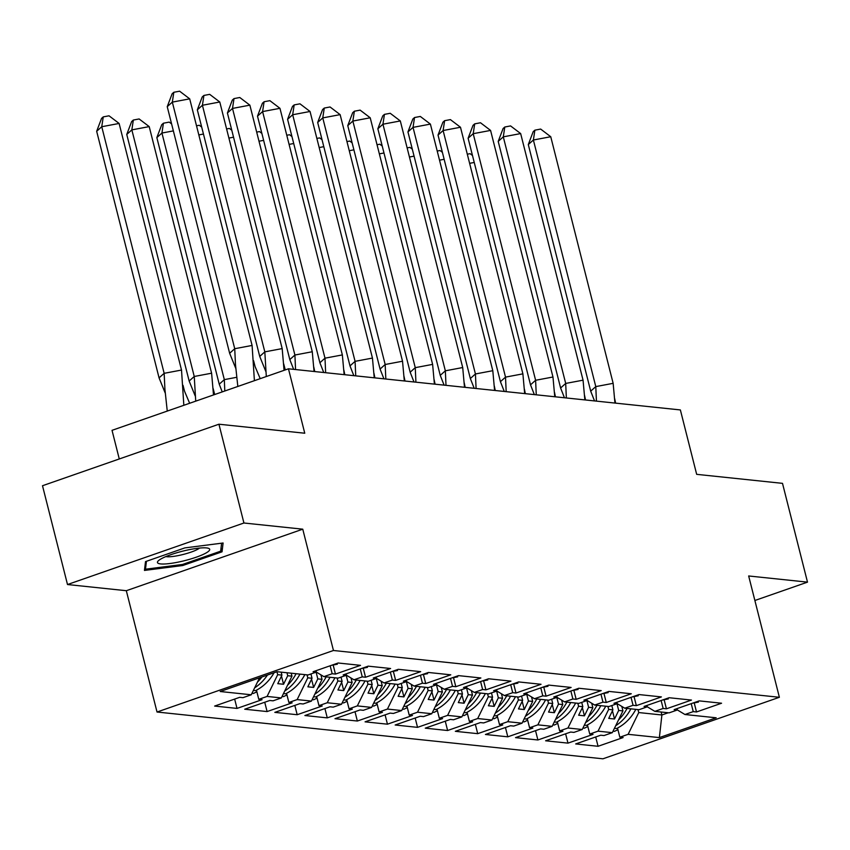 <?xml version="1.0" encoding="UTF-8"?>
<svg xmlns="http://www.w3.org/2000/svg" width="850" height="850" viewBox="0 0 850 850"><rect width="100%" height="100%" fill="white"/><g stroke="black" fill="none" stroke-linecap="round" stroke-linejoin="round"><path stroke-width="1.27" d="M67.501 584.534L126.321 590.707L302.759 529.178L243.929 523.005L67.501 584.534L42.5 485.733L218.928 424.214L304.757 433.224L288.458 368.804L112.03 430.334L119.276 458.968M243.929 523.005L218.928 424.214M754.874 600.493L807.5 582.144L782.499 483.353L696.671 474.342L680.372 409.934L288.458 368.804M157.027 712.024L602.937 758.806L779.376 697.287L333.455 650.494L157.027 712.024L126.321 590.707M607.909 706.424L608.664 709.399L612.903 709.846L611.819 705.543M577.819 703.269L578.574 706.244L582.824 706.69L581.729 702.376M547.74 700.113L548.484 703.088L552.734 703.534L551.639 699.221M517.65 696.957L518.404 699.933L522.644 700.379L521.549 696.065M487.56 693.802L488.314 696.766L492.554 697.213L491.47 692.909M457.47 690.646L458.224 693.611L462.464 694.057L461.38 689.754M427.38 687.491L428.134 690.455L432.374 690.901L431.29 686.598M397.301 684.324L398.044 687.299L402.294 687.746L401.2 683.442M367.211 681.169L367.965 684.144L372.204 684.59L371.11 680.287M337.121 678.013L337.875 680.988L342.114 681.434L341.031 677.121M307.031 674.857L307.785 677.832L312.024 678.279L310.941 673.965M276.951 671.734L277.695 674.677L281.934 675.112L281.191 672.148M353.972 679.787L362.27 676.887L365.543 677.237L390.596 668.504L368.231 666.156L343.177 674.889L346.449 675.229L353.972 679.787L368.252 681.286L376.539 678.385L373.256 678.045L398.31 669.311L420.686 671.659L395.632 680.393L392.36 680.053L384.062 682.943L398.331 684.441L406.629 681.551L414.152 686.099L422.439 683.209L425.723 683.549L450.776 674.815L428.4 672.467L403.346 681.201L406.629 681.551L406.279 680.181M414.152 686.099L428.421 687.597L436.719 684.707L433.436 684.356L458.49 675.622L480.866 677.971L455.812 686.704L452.529 686.364L444.242 689.254L458.511 690.753L466.799 687.862L463.526 687.512L488.58 678.778L510.946 681.126L485.902 689.86L482.619 689.52L474.321 692.41L488.601 693.908L496.889 691.018L493.616 690.678L518.67 681.934L541.036 684.282L515.982 693.026L512.709 692.676L504.411 695.566L518.691 697.064L526.979 694.174L523.696 693.834L548.749 685.1L571.126 687.438L546.072 696.182L542.799 695.831L534.501 698.721L548.771 700.219L557.069 697.329L553.786 696.989L578.839 688.256L601.216 690.604L576.162 699.338L572.879 698.987L564.591 701.888L578.861 703.386L587.159 700.485L594.681 705.043L602.969 702.153L606.252 702.493L631.306 693.759L608.929 691.411L583.876 700.145L587.159 700.485L586.808 699.125M594.681 705.043L608.951 706.541L617.238 703.651L613.966 703.301L639.019 694.567L661.385 696.915L636.342 705.649L633.059 705.309L624.761 708.199L639.041 709.697L647.328 706.807L644.056 706.456L669.109 697.722L691.475 700.071L666.421 708.804L663.149 708.464L654.851 711.354L669.131 712.852L677.418 709.963L684.941 714.51L693.239 711.62L696.511 711.96L721.565 703.226L699.189 700.878L674.135 709.612L677.418 709.963L677.067 708.592M684.941 714.51L716.189 717.793L659.377 737.598L628.129 734.326L638.754 712.555L661.895 714.988L668.27 712.768M616.994 703.736L618.694 710.451L622.933 710.898L612.319 732.657L604.021 735.558L600.748 735.207L575.694 743.941L598.06 746.289L623.114 737.556L619.841 737.216L628.129 734.326M612.319 732.657L598.039 731.159L608.664 709.399M586.904 700.581L588.604 707.296L592.843 707.742L582.229 729.502L573.931 732.392L570.658 732.052L545.604 740.786L567.981 743.134L593.034 734.4L589.751 734.06L598.039 731.159M582.229 729.502L567.959 728.004L578.574 706.244M556.814 697.414L558.514 704.14L562.764 704.586L552.139 726.346L543.851 729.236L540.568 728.896L515.514 737.63L537.891 739.978L562.944 731.244L559.661 730.904L567.959 728.004M552.139 726.346L537.869 724.848L548.484 703.088M526.724 694.259L528.424 700.984L532.674 701.431L522.049 723.191L513.761 726.081L510.478 725.741L485.424 734.474L507.801 736.822L532.854 728.089L529.571 727.738L537.869 724.848M522.049 723.191L507.779 721.692L518.404 699.933M496.644 691.103L498.344 697.829L502.584 698.264L491.959 720.035L483.671 722.925L480.388 722.585L455.334 731.319L477.711 733.667L502.764 724.933L499.492 724.582L507.779 721.692M491.959 720.035L477.689 718.537L488.314 696.766M466.554 687.947L468.254 694.662L472.494 695.109L461.879 716.879L453.581 719.769L450.309 719.429L425.255 728.163L447.621 730.511L472.674 721.767L469.402 721.427L477.689 718.537M461.879 716.879L447.599 715.381L458.224 693.611M436.464 684.792L438.164 691.507L442.404 691.953L431.789 713.724L423.491 716.614L420.219 716.263L395.165 725.008L417.541 727.356L442.584 718.611L439.312 718.271L447.599 715.381M431.789 713.724L417.52 712.226L428.134 690.455M406.374 681.636L408.074 688.351L412.324 688.798L401.699 710.558L393.412 713.458L390.129 713.107L365.075 721.841L387.451 724.189L412.505 715.456L409.222 715.116L417.52 712.226M401.699 710.558L387.43 709.07L398.044 687.299M376.284 678.481L377.984 685.196L382.234 685.642L371.609 707.402L363.322 710.303L360.039 709.952L334.985 718.686L357.361 721.034L382.415 712.3L379.132 711.96L387.43 709.07M371.609 707.402L357.34 705.904L367.965 684.144M346.205 675.325L347.905 682.04L352.144 682.486L341.519 704.246L333.232 707.136L329.949 706.796L304.895 715.53L327.271 717.878L352.325 709.144L349.042 708.804L357.34 705.904M341.519 704.246L327.25 702.748L337.875 680.988M316.115 672.159L317.815 678.884L322.054 679.331L311.44 701.091L303.142 703.981L299.869 703.641L274.816 712.374L297.181 714.722L322.235 705.989L318.962 705.638L327.25 702.748M311.44 701.091L297.16 699.593L307.785 677.832M286.971 672.754L287.725 675.729L291.964 676.164L281.35 697.935L273.052 700.825L269.779 700.485L244.726 709.219L267.102 711.567L292.145 702.833L288.873 702.482L297.16 699.593M281.35 697.935L267.081 696.437L277.695 674.677M259.548 677.801L251.26 694.779L242.972 697.669L239.689 697.329L214.636 706.063L237.012 708.411L262.066 699.678L258.783 699.327L267.081 696.437M251.26 694.779L220.203 691.518L277.015 671.713L308.072 674.964L316.359 672.074L313.087 671.734L338.141 663L360.506 665.348L335.453 674.082L332.18 673.731L323.882 676.632L338.162 678.119L346.449 675.229L346.109 673.869M622.933 710.898L621.807 706.414M612.903 709.846L608.738 718.399L614.518 719.004L618.694 710.451M647.296 706.817L654.851 711.354M592.843 707.742L591.717 703.258M582.824 706.69L578.648 715.243L584.428 715.849L588.604 707.296M617.206 703.662L624.761 708.199M562.764 704.586L561.627 700.102M552.734 703.534L548.558 712.077L554.349 712.693L558.514 704.14M532.674 701.431L531.537 696.947M522.644 700.379L518.468 708.921L524.259 709.527L528.424 700.984M557.037 697.34L564.591 701.888M502.584 698.264L501.447 693.791M492.554 697.213L488.378 705.766L494.169 706.371L498.344 697.829M526.947 694.184L534.501 698.721M472.494 695.109L471.368 690.636M462.464 694.057L458.299 702.61L464.079 703.216L468.254 694.662M496.857 691.029L504.411 695.566M442.404 691.953L441.277 687.469M432.374 690.901L428.209 699.454L433.989 700.06L438.164 691.507M466.767 687.873L474.321 692.41M412.324 688.798L411.188 684.314M402.294 687.746L398.119 696.299L403.909 696.904L408.074 688.351M436.688 684.718L444.242 689.254M382.234 685.642L381.098 681.158M372.204 684.59L368.029 693.143L373.819 693.749L377.984 685.196M352.144 682.486L351.007 678.003M342.114 681.434L337.939 689.977L343.729 690.593L347.905 682.04M376.507 678.396L384.062 682.943M322.054 679.331L320.918 674.847M312.024 678.279L307.859 686.821L313.639 687.427L317.815 678.884M291.964 676.164L291.221 673.2M281.934 675.112L277.769 683.666L283.549 684.271L287.725 675.729M316.328 672.084L323.882 676.632M302.759 529.178L333.455 650.494M807.5 582.144L748.669 575.971L779.376 697.287M661.141 712.013L661.895 714.988L659.377 737.598M637.999 709.591L638.754 712.555M234.653 699.082L237.012 708.411M330.161 665.773L332.18 673.731M256.466 690.179L258.783 699.327M333.189 665.093L335.453 674.082M316.019 670.714L316.359 672.074M264.733 702.238L267.102 711.567M294.822 705.394L297.181 714.722M324.913 708.549L327.271 717.878M355.002 711.716L357.361 721.034M385.092 714.871L387.451 724.189M415.172 718.027L417.541 727.356M445.262 721.183L447.621 730.511M475.352 724.338L477.711 733.667M505.442 727.494L507.801 736.822M535.532 730.649L537.891 739.978M565.611 733.805L567.981 743.134M595.701 736.971L598.06 746.289M360.251 668.929L362.27 676.887M286.556 693.334L288.873 702.482M363.269 668.249L365.543 677.237M691.22 703.662L693.239 711.62M617.525 728.057L619.841 737.216M694.237 702.982L696.511 711.96M661.13 700.506L663.149 708.464M587.435 724.901L589.751 734.06M664.148 699.826L666.421 708.804M646.988 705.436L647.328 706.807M631.04 697.351L633.059 705.309M557.345 721.746L559.661 730.904M634.068 696.66L636.342 705.649M616.898 702.281L617.238 703.651M600.961 694.184L602.969 702.153M527.255 718.59L529.571 727.738M603.978 693.504L606.252 702.493M570.871 691.029L572.879 698.987M497.165 715.434L499.492 724.582M573.888 690.349L576.162 699.338M556.718 695.969L557.069 697.329M540.781 687.873L542.799 695.831M467.086 712.279L469.402 721.427M543.798 687.193L546.072 696.182M526.628 692.803L526.979 694.174M510.691 684.718L512.709 692.676M436.996 709.112L439.312 718.271M513.708 684.037L515.982 693.026M496.549 689.648L496.889 691.018M480.601 681.562L482.619 689.52M406.906 705.957L409.222 715.116M483.629 680.882L485.902 689.86M466.459 686.492L466.799 687.862M450.521 678.406L452.529 686.364M376.816 702.801L379.132 711.96M453.539 677.726L455.812 686.704M436.369 683.336L436.719 684.707M420.431 675.251L422.439 683.209M346.726 699.646L349.042 708.804M423.449 674.56L425.723 683.549M390.341 672.095L392.36 680.053M316.646 696.49L318.962 705.638M393.359 671.404L395.632 680.393M376.189 677.025L376.539 678.385M281.478 676.069L283.549 684.271M311.567 679.224L313.639 687.427M341.647 682.38L343.729 690.593M371.737 685.536L373.819 693.749M401.827 688.691L403.909 696.904M431.917 691.847L433.989 700.06M462.007 695.013L464.079 703.216M492.086 698.169L494.169 706.371M522.176 701.324L524.259 709.527M552.266 704.48L554.349 712.693M582.356 707.636L584.428 715.849M612.446 710.791L614.518 719.004M222.052 551.809L223.093 543.001L184.822 547.91L145.509 561.616L144.458 570.424L182.729 565.526L222.052 551.809L221.053 547.867M182.463 564.474L182.729 565.526M252.089 345.44L234.727 348.712L172.327 102.117L189.699 98.844L252.089 345.44L254.405 380.683M260.217 378.654L255.096 366.584L253.608 360.729M235.758 368.369L229.638 353.271L167.238 106.675L172.125 93.797L173.825 92.278L179.616 91.194L189.699 98.844M229.638 353.271L234.727 348.712L235.482 364.618L237.83 386.463M173.825 92.278L172.327 102.117L167.238 106.675M331.489 665.316L337.365 664.201L335.304 663.988M337.365 664.201L337.237 663.308M167.259 411.071L164.911 389.226L164.156 373.32L159.067 377.878L165.187 392.976M183.834 405.291L181.518 370.047L164.156 373.32L101.756 126.724L96.666 131.282L159.067 377.878M183.037 385.337L184.524 391.191L189.646 403.261M119.117 123.452L101.756 126.724L103.254 116.886L109.034 115.802L119.117 123.452L181.518 370.047M96.666 131.282L101.554 118.405L103.254 116.886M274.082 672.732A45.581 40.29 96 0 1 255.553 690.636L256.615 690.753M254.639 687.852A45.581 40.29 -84 0 0 267.431 675.049M257.444 682.114A45.581 40.29 -84 0 0 261.949 676.961M251.982 693.303L253.449 693.462L256.87 691.773M184.184 550.789A26.934 4.845 165.8 0 0 158.429 560.702A26.934 4.845 165.8 0 0 182.962 561.064A26.934 4.845 165.8 0 0 207.974 548.165A26.934 4.845 165.8 0 0 184.184 550.789M165.846 556.591A18.445 3.315 165.8 0 0 181.974 554.763A18.445 3.315 165.8 0 0 199.495 548.08M221.606 543.192L220.66 551.172L182.559 564.453L145.477 569.213L146.423 561.298M144.883 566.844L145.477 569.213M282.179 348.596L264.817 351.868L202.417 105.272L219.778 102L282.179 348.596L284.07 370.334M285.26 369.92L283.698 363.885M265.848 371.524L259.728 356.426L197.327 109.831L202.215 96.953L203.915 95.434L209.695 94.35L219.778 102M259.728 356.426L264.817 351.868L266.305 376.539M203.915 95.434L202.417 105.272L197.327 109.831M361.579 668.472L367.455 667.356L365.394 667.144M367.455 667.356L367.328 666.464M312.269 351.751L294.908 355.024L232.507 108.428L249.868 105.156L312.269 351.751L314.064 371.493M293.654 369.357L289.808 359.582L227.417 112.986L232.305 100.109L233.994 98.589L239.785 97.506L249.868 105.156M289.808 359.582L294.908 355.024L295.556 369.548M233.994 98.589L232.507 108.428L227.417 112.986M391.669 671.628L397.545 670.512L395.484 670.299M397.545 670.512L397.418 669.619M342.359 354.918L324.987 358.179L262.597 111.584L279.958 108.322L342.359 354.918L344.144 374.648M323.744 372.513L319.897 362.748L257.507 116.152L262.395 103.275L264.084 101.756L269.875 100.661L279.958 108.322M319.897 362.748L324.987 358.179L325.646 372.714M264.084 101.756L262.597 111.584L257.507 116.152M421.759 674.783L427.635 673.668L425.563 673.455M427.635 673.668L427.497 672.786M372.449 358.073L355.077 361.346L292.676 114.75L310.048 111.478L372.449 358.073L374.234 377.804M353.834 375.668L349.987 365.904L287.587 119.308L292.474 106.431L294.174 104.911L299.965 103.817L310.048 111.478M349.987 365.904L355.077 361.346L355.736 375.87M294.174 104.911L292.676 114.75L287.587 119.308M451.839 677.939L457.714 676.834L455.653 676.611M457.714 676.834L457.587 675.941M402.528 361.229L385.167 364.501L322.766 117.906L340.138 114.633L402.528 361.229L404.324 380.97M383.913 378.824L380.078 369.059L317.677 122.464L322.564 109.586L324.264 108.067L330.055 106.973L340.138 114.633M380.078 369.059L385.167 364.501L385.826 379.026M324.264 108.067L322.766 117.906L317.677 122.464M481.929 681.094L487.804 679.989L485.743 679.766M487.804 679.989L487.677 679.097M195.734 401.147L194.246 376.476L189.157 381.034L195.277 396.132M213.499 394.942L211.607 373.203L194.246 376.476L131.846 129.88L126.756 134.438L189.157 381.034M213.127 388.493L214.689 394.527M149.207 126.608L131.846 129.88L133.333 120.041L139.124 118.957L149.207 126.608L211.607 373.203M126.756 134.438L131.644 121.561L133.333 120.041M304.853 674.634A45.581 40.29 96 0 1 285.642 693.802L286.705 693.908M284.729 691.008A45.581 40.29 -84 0 0 299.944 674.114M287.534 685.27A45.581 40.29 -84 0 0 296.087 673.71M282.062 696.458L283.539 696.617L286.96 694.928M224.793 391.011L224.326 379.631L219.236 384.2L222.232 391.903M236.629 377.315L224.326 379.631L161.936 133.036L156.846 137.604L219.236 384.2M173.368 130.889L161.936 133.036L163.423 123.207L169.214 122.113L171.604 123.93M156.846 137.604L161.734 124.727L163.423 123.207M334.942 677.79A45.581 40.29 96 0 1 315.733 696.957L316.784 697.064M314.819 694.163A45.581 40.29 -84 0 0 330.023 677.269M321.767 675.346A45.581 40.29 96 0 1 321.289 676.281M317.613 688.426A45.581 40.29 -84 0 0 326.166 676.866M312.152 699.624L313.629 699.773L317.05 698.094M203.447 134.045L198.826 134.916M196.509 125.8L199.304 125.269L201.694 127.086M365.033 680.946A45.581 40.29 96 0 1 345.812 700.113L346.874 700.219M344.898 697.319A45.581 40.29 -84 0 0 360.113 680.425M351.847 678.513A45.581 40.29 96 0 1 351.379 679.437M347.703 691.581A45.581 40.29 -84 0 0 356.256 680.021M342.242 702.78L343.719 702.929L347.14 701.25M233.538 137.201L228.905 138.072M226.599 128.956L229.394 128.424L231.784 130.241M395.123 684.101A45.581 40.29 96 0 1 375.902 703.269L376.964 703.375M374.988 700.485A45.581 40.29 -84 0 0 390.203 683.581M381.937 681.668A45.581 40.29 96 0 1 381.459 682.593M377.793 694.737A45.581 40.29 -84 0 0 386.346 683.177M372.332 705.936L373.809 706.084L377.219 704.406M263.627 140.356L258.995 141.227M256.689 132.111L259.473 131.58L261.864 133.397M425.212 687.257A45.581 40.29 96 0 1 405.992 706.424L407.054 706.541M405.078 703.641A45.581 40.29 -84 0 0 420.293 686.747M412.027 684.824A45.581 40.29 96 0 1 411.549 685.759M407.883 697.893A45.581 40.29 -84 0 0 416.436 686.332M402.422 709.091L403.888 709.251L407.309 707.561M432.618 364.384L415.257 367.657L352.856 121.061L370.217 117.789L432.618 364.384L434.414 384.126M414.003 381.979L410.168 372.215L347.767 125.619L352.654 112.742L354.354 111.223L360.134 110.128L370.217 117.789M410.168 372.215L415.257 367.657L415.916 382.181M354.354 111.223L352.856 121.061L347.767 125.619M512.019 684.261L517.894 683.145L515.833 682.922M517.894 683.145L517.767 682.253M293.717 143.512L289.085 144.383M286.779 135.267L289.563 134.736L291.954 136.553M455.292 690.412A45.581 40.29 96 0 1 436.082 709.58L437.144 709.697M435.168 706.796A45.581 40.29 -84 0 0 450.383 689.903M442.117 687.979A45.581 40.29 96 0 1 441.639 688.914M437.973 701.059A45.581 40.29 -84 0 0 446.526 689.499M432.501 712.247L433.978 712.406L437.399 710.717M462.708 367.54L445.347 370.812L382.946 124.217L400.308 120.944L462.708 367.54L464.504 387.281M444.093 385.135L440.247 375.371L377.857 128.775L382.744 115.897L384.434 114.378L390.224 113.284L400.308 120.944M440.247 375.371L445.347 370.812L445.995 385.337M384.434 114.378L382.946 124.217L377.857 128.775M542.109 687.416L547.984 686.301L545.923 686.088M547.984 686.301L547.857 685.408M323.808 146.667L319.175 147.549M316.869 138.423L319.653 137.902L322.044 139.708M485.382 693.568A45.581 40.29 96 0 1 466.172 712.736L467.224 712.852M465.258 709.952A45.581 40.29 -84 0 0 480.462 693.058M472.207 691.135A45.581 40.29 96 0 1 471.729 692.07M468.053 704.214A45.581 40.29 -84 0 0 476.606 692.654M462.591 715.403L464.068 715.562L467.489 713.872M492.798 370.696L475.426 373.968L413.036 127.373L430.397 124.1L492.798 370.696L494.594 390.437M474.183 388.291L470.337 378.526L407.947 131.931L412.834 119.053L414.524 117.534L420.314 116.45L430.397 124.1M470.337 378.526L475.426 373.968L476.085 388.493M414.524 117.534L413.036 127.373L407.947 131.931M572.199 690.572L578.074 689.456L576.003 689.244M578.074 689.456L577.936 688.564M353.897 149.834L349.265 150.705M346.949 141.578L349.743 141.058L352.134 142.864M515.472 696.734A45.581 40.29 96 0 1 496.251 715.891L497.314 716.008M495.348 713.107A45.581 40.29 -84 0 0 510.553 696.214M502.286 694.291A45.581 40.29 96 0 1 501.819 695.226M498.142 707.37A45.581 40.29 -84 0 0 506.696 695.81M492.681 718.558L494.158 718.718L497.579 717.028M522.888 373.851L505.516 377.124L443.116 130.528L460.487 127.256L522.888 373.851L524.673 393.592M504.273 391.457L500.427 381.682L438.026 135.086L442.914 122.209L444.614 120.689L450.404 119.606L460.487 127.256M500.427 381.682L505.516 377.124L506.175 391.648M444.614 120.689L443.116 130.528L438.026 135.086M602.278 693.727L608.154 692.612L606.093 692.399M608.154 692.612L608.026 691.719M383.977 152.989L379.344 153.861M377.039 144.734L379.833 144.213L382.224 146.03M545.562 699.89A45.581 40.29 96 0 1 526.341 719.058L527.404 719.164M525.428 716.263A45.581 40.29 -84 0 0 540.642 699.369M532.376 697.446A45.581 40.29 96 0 1 531.898 698.381M528.233 710.526A45.581 40.29 -84 0 0 536.786 698.966M522.771 721.724L524.248 721.873L527.659 720.194M552.968 377.007L535.606 380.279L473.206 133.684L490.578 130.422L552.968 377.007L554.763 396.748M534.352 394.612L530.517 384.837L468.116 138.252L473.004 125.375L474.704 123.856L480.494 122.761L490.578 130.422M530.517 384.837L535.606 380.279L536.265 394.814M474.704 123.856L473.206 133.684L468.116 138.252M632.368 696.883L638.244 695.768L636.183 695.555M638.244 695.768L638.116 694.886M414.067 156.145L409.434 157.016M407.129 147.889L409.923 147.369L412.303 149.186M575.652 703.046A45.581 40.29 96 0 1 556.431 722.213L557.494 722.319M555.518 719.419A45.581 40.29 -84 0 0 570.732 702.525M562.466 700.602A45.581 40.29 96 0 1 561.988 701.537M558.322 713.681A45.581 40.29 -84 0 0 566.876 702.121M552.861 724.88L554.327 725.029L557.749 723.35M583.058 380.173L565.696 383.435L503.296 136.85L520.657 133.577L583.058 380.173L584.853 399.904M564.442 397.768L560.607 388.004L498.206 141.408L503.094 128.531L504.794 127.011L510.574 125.917L520.657 133.577M560.607 388.004L565.696 383.435L566.355 397.97M504.794 127.011L503.296 136.85L498.206 141.408M662.458 700.039L668.334 698.923L666.273 698.711M668.334 698.923L668.206 698.041M444.157 159.301L439.524 160.172M437.219 151.056L440.002 150.524L442.393 152.341M605.731 706.201A45.581 40.29 96 0 1 586.521 725.369L587.584 725.475M585.607 722.574A45.581 40.29 -84 0 0 600.822 705.681M592.556 703.768A45.581 40.29 96 0 1 592.078 704.692M588.412 716.837A45.581 40.29 -84 0 0 596.966 705.277M582.941 728.036L584.418 728.184L587.839 726.506M613.148 383.329L595.786 386.601L533.386 140.006L550.747 136.733L613.148 383.329L614.943 403.07M594.532 400.924L590.697 391.159L528.296 144.564L533.184 131.686L534.873 130.167L540.664 129.072L550.747 136.733M590.697 391.159L595.786 386.601L596.434 401.126M534.873 130.167L533.386 140.006L528.296 144.564M692.548 703.194L698.424 702.089L696.362 701.866M698.424 702.089L698.296 701.197M474.247 162.456L469.614 163.327M467.309 154.211L470.092 153.68L472.483 155.497M635.821 709.357A45.581 40.29 96 0 1 616.611 728.524L617.663 728.631M615.697 725.741A45.581 40.29 -84 0 0 630.902 708.847M622.646 706.924A45.581 40.29 96 0 1 622.168 707.859M618.492 719.992A45.581 40.29 -84 0 0 627.045 708.433M613.031 731.191L614.508 731.351L617.929 729.661M253.385 690.412L255.553 690.636M283.475 693.568L285.642 693.802M313.565 696.724L315.733 696.957M343.655 699.879L345.812 700.113M373.745 703.046L375.902 703.269M403.824 706.201L405.992 706.424M433.914 709.357L436.082 709.58M464.004 712.513L466.172 712.736M494.094 715.668L496.251 715.891M524.184 718.824L526.341 719.058M554.274 721.979L556.431 722.213M584.354 725.146L586.521 725.369M614.444 728.301L616.611 728.524M313.788 367.041L314.734 371.567M343.878 370.196L344.813 374.723M373.968 373.352L374.903 377.878M404.047 376.507L404.993 381.034M434.138 379.663L435.083 384.189M464.228 382.829L465.173 387.345M494.317 385.985L495.252 390.511M524.408 389.141L525.342 393.667M554.497 392.296L555.433 396.822M584.577 395.452L585.523 399.978M614.667 398.608L615.612 403.134"/></g></svg>
